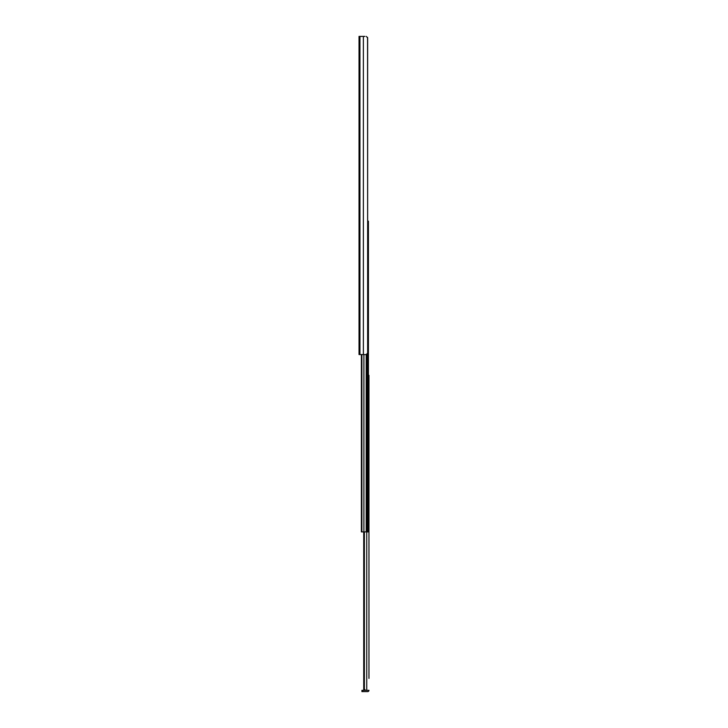 <?xml version="1.0" encoding="UTF-8"?>
<svg xmlns="http://www.w3.org/2000/svg" width="728" height="728" viewBox="0 0 728 728"><rect width="100%" height="100%" fill="white"/><g stroke="black" fill="none" stroke-linecap="round" stroke-linejoin="round"><path stroke-width="1.09" d="M364.965 36.4L359.031 36.4L359.031 37.965M367.558 37.355L367.64 221.166L368.423 221.166L368.423 531.895L361.379 531.895L361.379 354.563L361.379 531.895M359.031 36.4L359.031 354.563L366.339 354.563L367.64 352.998L367.64 37.965L366.339 36.4M368.423 221.166L368.423 531.895M361.925 690.344L362.708 690.344L362.708 691.6L361.925 691.6L361.925 690.344M362.708 691.6L367.722 691.6A1.256 1.256 0 0 0 368.969 690.344L362.708 690.344M368.969 477.795L368.969 481.945M368.969 678.405L368.969 375.311L368.423 375.311M368.969 585.085L368.969 549.231M368.969 416.061L368.969 375.311M368.969 537.255L368.969 545.163M368.969 674.883L368.969 586.85M368.969 474.501L368.969 417.827M368.969 485.23L368.969 532.559M363.854 531.895L363.854 689.17L363.936 690.162L364.537 690.344L363.936 690.162L363.854 689.17L364.382 689.17L365.611 690.344L364.537 690.344M364.382 531.895L364.382 689.17M366.739 531.895L366.739 690.344L365.611 690.344M359.932 36.4L359.932 354.563M363.372 36.4L363.372 354.563M361.416 354.563L361.416 531.895M361.88 354.563L361.88 531.895M363.9 354.563L363.9 531.895M366.211 354.563L366.211 531.895M366.985 354.409L366.985 531.895M367.431 353.945L367.431 531.895M363.727 531.895L363.727 689.707"/></g></svg>
